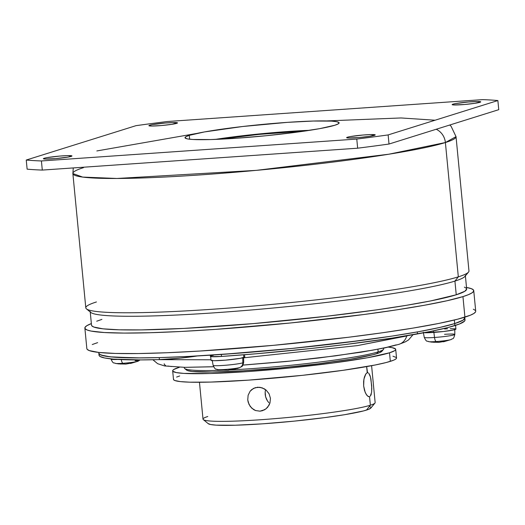<?xml version="1.0" encoding="UTF-8"?>
<svg xmlns="http://www.w3.org/2000/svg" width="525" height="525" viewBox="0 0 525 525"><rect width="100%" height="100%" fill="white"/><g stroke="black" fill="none" stroke-linecap="round" stroke-linejoin="round"><path stroke-width="0.79" d="M454.328 320.027L454.67 323.59A183.848 13.788 -5.5 0 0 464.828 317.973A183.848 13.788 174.5 0 1 454.67 323.59L454.328 320.027M475.565 311.883L473.858 313.484L470.302 315.243L457.774 319.167L438.467 323.498L413.116 328.079L382.699 332.732L348.383 337.273L273.44 345.338L199.684 351.054L166.819 352.741L138.351 353.548L115.382 353.443L98.779 352.439L89.197 350.562L87.163 349.322L86.842 348.593A195.339 14.648 -5.5 0 0 249.565 347.438A195.339 14.648 -5.5 0 0 464.92 317.139L462.945 296.612A195.339 14.648 174.5 0 1 247.59 326.911A195.339 14.648 174.5 0 1 84.866 328.079A195.339 14.648 174.5 0 1 91.357 323.584L86.723 325.762L85.017 327.364L85.181 328.794L87.222 330.035L91.107 331.078L104.258 332.522L124.143 333.08L149.986 332.725L180.803 331.478L215.401 329.372L290.542 322.973L363.969 314.495L396.493 309.881L424.515 305.242L446.952 300.759L462.945 296.612L464.92 317.139A195.339 14.648 -5.5 0 0 475.716 311.168L473.74 290.633A195.339 14.648 174.5 0 1 462.945 296.612L468.326 294.709L471.883 292.95L473.589 291.349L473.419 289.925L471.384 288.684L466.508 287.457A195.339 14.648 174.5 0 1 473.74 290.633M473.36 309.212L475.401 310.452M92.256 344.538L97.637 342.635M213.636 355.222L210.932 355.911L210.407 356.199L211.083 356.606L221.504 356.449L221.314 354.454L292.11 348.429L361.338 340.449L392.011 336.098L418.432 331.728L439.589 327.502L454.67 323.59A183.848 13.788 174.5 0 1 221.314 354.454L221.504 356.449A183.848 13.788 -5.5 0 0 454.86 325.592L454.67 323.59L439.615 327.502L418.497 331.715L392.129 336.079L344.984 342.543L292.405 348.403L238.914 353.161L189.118 356.409L160.118 357.584L135.798 357.919L110.066 356.816L101.043 355.051L99.127 353.883L98.825 353.194L99.809 354.454L104.528 355.996L113.052 357.105L140.693 357.919L159.226 357.61A183.848 13.788 174.5 0 1 98.825 353.213A183.848 13.788 -5.5 0 0 251.98 352.111A183.848 13.788 -5.5 0 0 454.67 323.59L463.083 320.152L464.828 317.953M464.527 317.297L464.402 319.069L462.564 320.46L454.67 323.59L454.86 325.592A183.848 13.788 -5.5 0 0 465.025 319.968L464.756 317.192M417.296 331.931L417.487 333.926L417.296 331.931M407.991 335.573L406.724 335.98A12.928 12.147 72.6 0 1 398.915 344.354A12.928 12.147 -107.4 0 0 406.724 335.98L357.446 345.601L243.639 357.82L357.446 345.601L407.991 335.573M210.984 359.783L157.979 359.645L210.984 359.783M98.752 352.433L99.022 355.208A183.848 13.788 -5.5 0 0 159.416 359.605L180.127 358.148L197.223 355.97A28.724 2.152 -5.5 0 1 159.416 359.605L159.226 357.61L159.416 359.605L140.89 359.914L113.243 359.1L104.718 357.991L99.999 356.449L99.015 355.176M210.249 355.189L210.361 356.311A17.233 1.293 -5.5 0 0 221.504 356.449L256.41 353.752L310.19 348.574L344.971 344.564L392.201 338.093L429.916 331.583L448.127 327.495L459.506 323.971L464.592 321.064L464.992 319.797M396.204 344.873L386.387 347.419L372.612 350.168L335.449 355.852L290.377 361.056L242.957 365.072M213.216 366.726L188.232 367.264M171.445 366.542L167.947 366.03M165.565 365.393L164.312 364.632L164.213 363.753M115.146 363.333A11.721 0.879 -5.5 0 0 122.863 363.3A5.171 1.733 -94 0 1 121.452 360.426M119.004 363.943L115.402 363.405C113.853 362.145 113.649 364.79 110.992 359.126A15.35 1.148 -5.5 0 0 117.771 359.422A15.35 1.148 174.5 0 1 111.018 359.041M120.271 363.963L125.829 364.055A39.644 13.263 -94 0 1 122.863 363.3A11.721 0.879 174.5 0 1 115.697 363.451M125.134 364.101L125.829 364.055A39.644 13.263 86 0 0 125.829 364.055L132.372 362.873L126.164 364.028M121.131 364.015L119.739 363.963M130.699 363.412L138.036 361.226A11.721 0.879 174.5 0 1 122.863 363.3A39.644 13.263 86 0 0 125.823 364.055L125.77 364.061M131.099 363.32L130.456 363.458M135.076 360.682A11.721 0.879 174.5 0 1 138.062 361.213M121.301 359.599A5.171 1.733 86 0 0 122.863 363.3A11.721 0.879 -5.5 0 0 137.977 361.246M120.028 363.976L120.678 364.002M232.831 369.613L240.168 367.421A11.721 0.879 174.5 0 1 239.853 367.533A39.644 37.242 72.6 0 1 237.064 368.537A39.644 37.242 -107.4 0 0 239.853 367.533A11.721 0.879 174.5 0 1 229.182 369.147A11.721 0.879 174.5 0 1 218.059 369.672A11.721 0.879 -5.5 0 0 229.182 369.147A11.721 0.879 -5.5 0 0 239.853 367.533A5.171 4.856 -107.4 0 0 242.826 362.841A15.35 1.148 174.5 0 1 226.879 365.137A15.35 1.148 174.5 0 1 213.262 365.452M221.13 370.145L217.534 369.6C216.057 368.399 215.703 370.919 213.124 365.321A15.35 1.148 -5.5 0 0 225.96 365.216A15.35 1.148 -5.5 0 0 242.826 362.841L242.767 357.833L242.826 362.841A15.35 1.148 -5.5 0 0 243.679 362.381L243.633 357.144M210.643 356.285L211.03 360.275A16.951 1.273 -5.5 0 0 225.146 360.17A16.951 1.273 -5.5 0 0 243.836 357.545L243.574 354.808L243.836 357.545A16.951 1.273 -5.5 0 0 244.768 357.026L244.552 354.729M234.504 369.075L230.534 369.6L234.504 369.075M223.263 370.217L221.872 370.158M222.403 370.164L227.962 370.256L230.534 369.6L228.618 370.184M244.742 356.961L240.502 358.293L225.573 360.137L214.436 360.708L211.568 360.537L211.188 360.071M242.826 362.841A5.171 4.856 72.6 0 1 239.853 367.533M222.16 370.178L222.81 370.204M444.563 334.327A15.35 1.148 174.5 0 1 454.781 334.523A15.35 1.148 174.5 0 1 434.523 337.47A5.171 1.733 86 0 0 436.137 341.558A11.721 0.879 -5.5 0 0 451.251 339.504A11.721 0.879 174.5 0 1 436.137 341.558A39.644 13.263 86 0 0 439.097 342.313A39.644 13.263 86 0 0 439.103 342.313L445.646 341.132L439.432 342.28M423.308 332.227L424.266 337.378A15.35 1.148 -5.5 0 0 434.523 337.47L433.88 332.417L434.523 337.47A15.35 1.148 -5.5 0 0 454.821 334.438C453.292 340.508 452.589 337.949 451.31 339.478L443.973 341.67M424.029 332.725A16.951 1.273 -5.5 0 0 433.499 332.443L433.348 330.888L433.499 332.443A16.951 1.273 -5.5 0 0 455.91 329.083L455.529 325.087M444.373 341.578L443.067 341.788M434.405 342.267L433.013 342.215M433.545 342.221L439.103 342.313A39.644 13.263 -94 0 1 436.137 341.558A11.721 0.879 174.5 0 1 428.702 341.663M438.408 342.352L439.117 342.313M444.59 328.972L447.589 328.788M450.26 328.676L455.372 328.821M455.884 329.017L453.587 329.963L443.284 331.537L423.852 332.719M428.42 341.585A11.721 0.879 -5.5 0 0 436.137 341.558A5.171 1.733 -94 0 1 434.523 337.47A15.35 1.148 174.5 0 1 424.292 337.293M433.302 342.234L433.952 342.261M176.702 123.355A14.365 1.076 174.5 0 1 160.867 125.587A14.365 1.076 174.5 0 1 148.897 125.672A14.365 1.076 174.5 0 1 149.691 125.232L149.763 125.947L149.691 125.232L152.519 124.596L165.172 123.034L172.705 122.574L177.47 122.863L171.813 124.333L161.221 125.554L151.784 126.039L148.923 125.724L149.691 125.232A14.365 1.076 174.5 0 1 165.526 123.001A14.365 1.076 174.5 0 1 177.496 122.916A14.365 1.076 174.5 0 1 176.702 123.355M479.948 102.309A14.365 1.076 174.5 0 1 464.113 104.534A14.365 1.076 174.5 0 1 452.15 104.619A14.365 1.076 174.5 0 1 452.944 104.18L453.016 104.902L452.944 104.18L455.772 103.55L468.425 101.981L477.855 101.502L480.723 101.817L475.066 103.281L464.474 104.501L453.574 104.947L452.176 104.672L452.944 104.18A14.365 1.076 174.5 0 1 468.779 101.955A14.365 1.076 174.5 0 1 480.742 101.87A14.365 1.076 174.5 0 1 479.948 102.309M374.43 135.358A14.365 1.076 174.5 0 1 358.595 137.583A14.365 1.076 174.5 0 1 346.631 137.668A14.365 1.076 174.5 0 1 347.425 137.228L347.491 137.95L347.425 137.228L350.247 136.598L362.9 135.037L370.433 134.577L375.198 134.866L369.541 136.329L358.949 137.557L348.055 137.996L346.651 137.721L347.425 137.228A14.365 1.076 174.5 0 1 363.254 135.004A14.365 1.076 174.5 0 1 375.224 134.918A14.365 1.076 174.5 0 1 374.43 135.358M71.177 156.404A14.365 1.076 174.5 0 1 55.342 158.635A14.365 1.076 174.5 0 1 43.378 158.721A14.365 1.076 174.5 0 1 44.172 158.281L44.238 159.003L44.172 158.281L46.994 157.644L59.647 156.083L67.18 155.623L71.945 155.912L68.348 157.041L55.703 158.602L44.802 159.049L43.398 158.773L44.172 158.281A14.365 1.076 174.5 0 1 60.008 156.05A14.365 1.076 174.5 0 1 71.971 155.964A14.365 1.076 174.5 0 1 71.177 156.404M466.659 289.012L465.34 275.33A188.442 14.129 174.5 0 1 454.926 281.092L456.245 294.781A188.442 14.129 -5.5 0 0 466.659 289.012L464.868 291.25L456.245 294.781L454.926 281.092A188.442 14.129 -5.5 0 0 464.914 276.439L468.523 272.081A192.465 14.431 174.5 0 1 458.325 276.839L454.926 281.092L458.325 276.839A192.465 14.431 -5.5 0 0 468.963 270.952L456.028 136.651A192.465 14.431 174.5 0 1 445.39 142.537L456.028 136.651L451.073 126.23L449.748 125.022M96.849 150.944L197.026 133.389M326.491 120.927L400.962 117.954L435.081 120.218M73.277 167.934L72.87 173.545L82.655 177.082L116.891 178.474L256.331 170.363L388.861 154.212L445.39 142.537A15.802 14.844 -107.4 0 0 436.216 129.262A15.802 14.844 72.6 0 1 445.39 142.537L458.325 276.839L445.39 142.537A192.465 14.431 174.5 0 1 233.205 172.397A192.465 14.431 174.5 0 1 72.87 173.545A192.465 14.431 174.5 0 1 83.508 167.659M189.276 135.345L189.65 139.223L189.276 135.345L204.507 131.926L242.681 126.505L287.385 122.364L313.313 121.032L331.433 121.111L336.65 121.688L338.992 122.588L338.389 123.788L334.845 125.239A77.418 5.808 174.5 0 1 249.493 137.248A77.418 5.808 174.5 0 1 184.997 137.714A77.418 5.808 174.5 0 1 189.276 135.345A77.418 5.808 174.5 0 1 274.627 123.336A77.418 5.808 174.5 0 1 339.124 122.876A77.418 5.808 174.5 0 1 334.845 125.239L319.613 128.664L295.614 132.333L266.516 135.686L236.736 138.226L210.807 139.558L192.688 139.473L187.471 138.902L185.128 137.996L185.738 136.795L189.276 135.345M72.87 173.545L85.798 307.847A192.465 14.431 -5.5 0 0 246.133 306.692A192.465 14.431 -5.5 0 0 458.325 276.839A192.465 14.431 174.5 0 1 253.267 306.088A192.465 14.431 174.5 0 1 86.448 308.871A192.465 14.431 174.5 0 1 96.436 301.96M41.416 160.958L356.777 139.066A255.288 19.143 -5.5 0 0 388.139 134.918L497.871 100.551A255.288 19.143 -5.5 0 0 482.705 99.625L167.344 121.518A255.288 19.143 -5.5 0 0 135.988 125.665L26.25 160.04A255.288 19.143 -5.5 0 0 41.416 160.958A255.288 19.143 174.5 0 1 26.25 160.04L27.129 169.162A255.288 19.143 -5.5 0 0 42.295 170.08L41.416 160.958L356.777 139.066L357.656 148.194A255.288 19.143 -5.5 0 0 389.012 144.04L388.139 134.918A255.288 19.143 174.5 0 1 356.777 139.066L357.656 148.194L42.295 170.08A255.288 19.143 174.5 0 1 27.129 169.162L26.25 160.04L135.988 125.665A255.288 19.143 174.5 0 1 167.344 121.518L482.705 99.625A255.288 19.143 174.5 0 1 497.871 100.551L498.75 109.672L389.012 144.04A255.288 19.143 174.5 0 1 357.656 148.194L42.295 170.08L41.416 160.958M309.789 130.305A77.418 5.808 -5.5 0 0 215.211 139.407L258.484 134.026M86.448 308.871L90.818 312.46A188.442 14.129 -5.5 0 0 254.159 309.73A188.442 14.129 -5.5 0 0 454.926 281.092A188.442 14.129 174.5 0 1 247.17 310.321A188.442 14.129 174.5 0 1 90.188 311.45L91.507 325.139A188.442 14.129 -5.5 0 0 248.489 324.01A188.442 14.129 -5.5 0 0 456.245 294.781L430.723 300.917L406.265 305.333L376.924 309.822L326.255 316.299L253.181 323.617L184.058 328.414L141.199 329.903L119.037 329.805L103.025 328.834L93.778 327.022L91.816 325.828L91.507 325.119M101.922 319.377L96.731 321.208M466.351 288.33L464.389 287.129M219.975 139.21A71.813 5.388 174.5 0 1 305.071 131.014L258.805 134.413L219.857 139.223M273.577 132.622L301.98 130.653M389.012 144.04L388.139 134.918L497.871 100.551L498.75 109.672L389.012 144.04M368.314 396.533L366.903 395.351L365.197 392.405L363.648 385.98L363.917 379.102L365.859 373.879M366.883 372.875L367.999 372.711M367.533 372.658L366.647 366.601L367.238 372.717L365.695 374.108L364.389 377.121L363.622 381.288L363.648 385.98L364.508 390.462L366.017 394.058L367.822 396.237L369.541 396.67L370.368 405.221L366.483 410.084A81.867 6.136 -5.5 0 0 370.821 408.063L374.948 403.088A86.468 6.484 174.5 0 1 370.368 405.221L369.541 396.67L368.95 396.723M259.967 411.173L264.751 409.677L259.967 411.173L255.577 410.55L253.549 409.559L250.215 406.448L248.181 402.229L247.748 399.892L248.128 395.259L250.117 391.243L253.444 388.421L257.663 387.22L262.146 387.824L266.162 390.134L269.089 393.816L270.434 398.331L269.968 402.99L267.783 407.072L266.162 408.686L262.434 410.708L259.967 411.173L255.577 410.55L251.744 408.174L249.014 404.434L247.748 399.892L248.128 395.259L250.117 391.243L251.639 389.648L255.222 387.68L259.921 387.292L264.252 388.782L266.162 390.134L269.089 393.816L270.434 398.331L269.968 402.99L269.076 405.136L266.162 408.686L264.259 409.946L259.967 411.173M184.282 367.336L184.347 367.999A100.137 7.507 -5.5 0 0 222.908 370.21A100.137 7.507 174.5 0 1 184.682 368.537L186.559 370.072A98.418 7.376 -5.5 0 0 271.858 368.648A98.418 7.376 -5.5 0 0 376.714 353.692L378.171 351.868L376.714 353.692A98.418 7.376 -5.5 0 0 381.931 351.258L383.473 349.394A100.137 7.507 174.5 0 1 378.171 351.868L377.921 349.276L378.171 351.868A100.137 7.507 -5.5 0 0 383.703 348.803L383.637 348.141M265.512 389.799L265.158 392.077L265.512 389.799M265.191 394.433L265.158 392.077L265.611 396.782L265.191 394.433M266.398 399.007L265.611 396.782L267.527 401.034L266.398 399.007M268.964 402.78L267.527 401.034L268.964 402.78M371.602 392.313L371.798 388.185L370.919 379.017L369.967 375.382L368.721 373.163L370.479 377.048L371.72 385.875L371.602 392.313L370.263 396.198M199.461 382.272L203.011 419.153A86.468 6.484 -5.5 0 0 275.041 418.635A86.468 6.484 -5.5 0 0 370.368 405.221A86.468 6.484 -5.5 0 0 375.145 402.577L371.595 365.695M172.673 370.853L173.499 379.404A112.035 8.4 -5.5 0 0 266.825 378.735A112.035 8.4 -5.5 0 0 390.337 361.358L389.517 352.8A112.035 8.4 174.5 0 1 266.004 370.178A112.035 8.4 174.5 0 1 172.673 370.853A112.035 8.4 174.5 0 1 178.868 367.421A112.035 8.4 174.5 0 1 179.478 367.238L173.736 369.521L172.758 370.44L172.856 371.26L176.256 372.566L183.796 373.4L210.026 373.518L247.537 371.588L290.633 367.92L332.752 363.057L367.474 357.748L389.517 352.8L390.337 361.358A112.035 8.4 -5.5 0 0 396.533 357.932L395.706 349.374A112.035 8.4 174.5 0 1 389.517 352.8L394.642 350.7L395.62 349.781L395.522 348.967L392.129 347.655L388.336 347.123A112.035 8.4 174.5 0 1 395.706 349.374M378.171 351.868A100.137 7.507 174.5 0 1 229.681 369.928A100.137 7.507 -5.5 0 0 378.171 351.868M184.682 368.537A100.137 7.507 174.5 0 1 184.636 367.342M382.075 351.041L379.424 352.734L373.111 354.71L350.615 359.205L317.999 363.832L280.238 367.9L243.082 370.775L212.179 372.035L192.242 371.477L187.412 370.532L186.388 369.902M179.688 375.979L176.603 377.068M173.585 378.998L173.683 379.811L174.851 380.527L180.344 381.603L189.866 382.18L210.847 382.069L248.364 380.146L302.341 375.342L343.179 370.296L375.165 365L386.236 362.519L393.422 360.268L395.463 359.258L396.441 358.339L396.349 357.518L392.949 356.212M203.3 419.613L208.3 423.714A81.867 6.136 -5.5 0 0 279.261 422.527A81.867 6.136 -5.5 0 0 366.483 410.084L370.368 405.221A86.468 6.484 174.5 0 1 278.243 418.366A86.468 6.484 174.5 0 1 203.3 419.613A86.468 6.484 174.5 0 1 207.788 416.509M208.156 423.577L210.637 424.528L216.156 425.138L235.318 425.224L262.736 423.819L294.23 421.135L325.001 417.585L344.774 414.671L363.49 410.937L368.74 409.29L370.945 407.879M370.873 407.282L370.02 406.763M371.293 393.98L370.853 395.292M84.866 328.079L86.842 348.613M413.004 334.72L408.594 339.878L405.385 341.841L398.836 344.38L385.462 347.753L361.121 352.19L319.082 357.952L285.744 361.548L242.931 365.118M213.623 366.765L184.813 367.342L164.581 365.951L157.664 363.707L152.9 359.763M138.036 361.226L140.024 359.92M212.166 360.17L213.124 365.321M240.168 367.421C241.388 365.958 242.215 368.36 243.679 362.381M454.775 329.201L454.821 334.438M432.272 342.202L428.676 341.657C427.127 340.403 426.923 343.048 424.266 337.378"/></g></svg>
